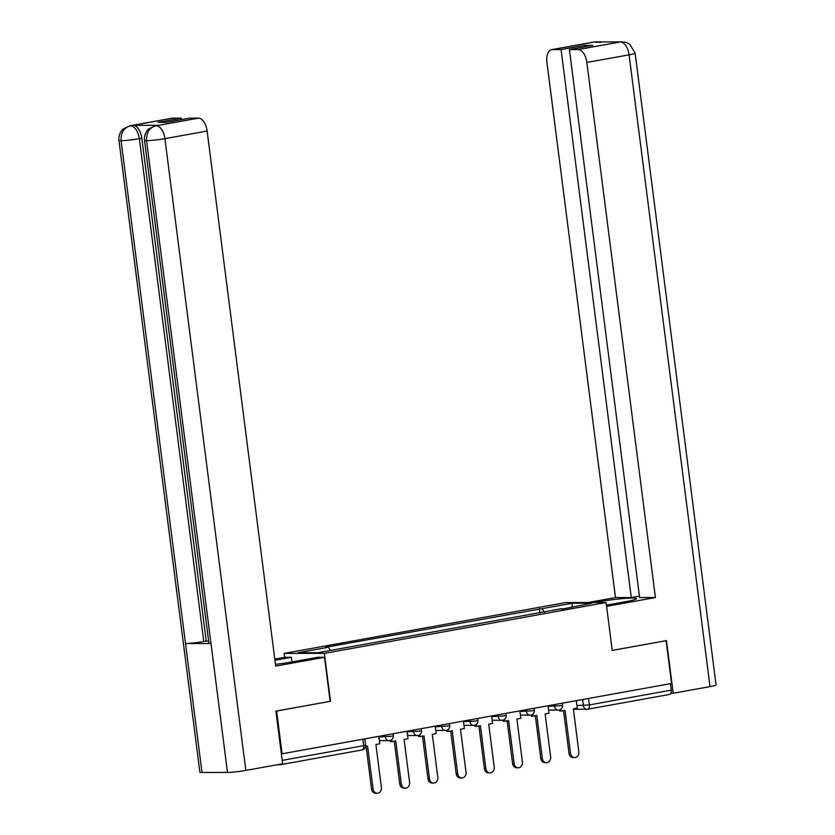 <?xml version="1.0" encoding="UTF-8"?>
<svg xmlns="http://www.w3.org/2000/svg" width="835" height="835" viewBox="0 0 835 835"><rect width="100%" height="100%" fill="white"/><g stroke="black" fill="none" stroke-linecap="round" stroke-linejoin="round"><path stroke-width="1.25" d="M274.934 660.266L291.332 657.312L284.578 657.312L284.088 653.408L324.356 653.377L606.085 602.515L612.222 650.434L666.111 640.696L671.58 683.458L282.094 753.796L276.615 711.034L330.503 701.296L324.356 653.377M606.085 602.515L565.806 602.546L284.088 653.408M277.199 764.756L279.976 764.756A4.342 2.317 -100.2 0 0 280.195 764.735A4.342 2.317 -100.2 0 0 281.176 764.035M281.364 753.796L282.094 753.796M670.432 683.667L671.267 690.128A4.342 2.317 79.8 0 1 669.691 694.407A4.342 2.317 79.8 0 1 669.461 694.428M544.514 612.274L542.082 608.673L572.466 603.183L592.192 603.173L561.59 609.195M542.082 608.673L325.598 647.271L328.353 647.271L297.97 652.751L317.707 652.74L561.809 608.652M539.89 613.109L539.327 608.673M328.353 647.271L330.483 650.423M572.466 603.183L571.933 606.826M574.689 757.596L573.165 757.596A5 4.206 -90 0 1 569 753.347L570.524 753.347A5 4.206 90 0 0 574.689 757.596A5 4.206 90 0 0 578.843 751.844L573.342 708.863L577.225 708.163L576.265 700.669M560.89 709.166L561.13 711.065L565.024 710.366L570.524 753.347M561.13 711.065L559.607 711.076L559.46 709.886M563.531 710.637L569 753.347M606.419 605.156L625.509 601.711A24.455 1.973 -7.3 0 0 636.552 598.622A24.455 1.973 -7.3 0 0 623.755 598.507A24.455 1.973 -7.3 0 0 599.092 601.732L594.75 602.515M620.092 41.948L625.624 42.22L629.82 44.224L635.122 53.137L716.054 684.909A13.37 1.075 172.7 0 1 710.011 686.61L673.219 693.248L666.476 640.602L612.212 650.402L606.575 606.346L655.402 597.526L639.61 597.547L569.418 49.578L578.164 49.568L620.52 41.896L594.979 41.917L552.332 49.589A13.036 6.962 -100.2 0 0 551.664 49.651A13.036 6.962 -100.2 0 0 546.935 62.489L615.478 597.568L631.27 597.547L639.422 596.075M587.997 602.526L615.478 597.568M655.402 597.526L586.859 62.458A13.036 6.962 -100.2 0 0 578.164 49.568M673.219 693.248L670.922 693.248M569.418 49.578L592.746 45.361L584.406 45.372L561.078 49.589L552.332 49.589M561.078 49.589L631.27 597.547M584.406 45.372L584.594 46.833M622.044 41.75L620.551 41.896M600.636 42.397L595 41.917M275.456 664.336A24.455 1.973 -7.3 0 0 292.073 661.925L317.749 657.291L324.502 657.281L275.675 666.1L207.132 131.022L164.912 138.652L245.845 770.423L282.637 763.774L275.894 711.128L330.138 701.337L324.502 657.281M284.578 657.312L274.778 659.086M291.916 661.946L291.332 657.312M172.605 118.163L130.375 125.782A13.036 6.962 79.8 0 0 129.717 125.845L171.937 118.215A13.036 6.962 79.8 0 1 172.605 118.163L181.352 118.153L181.539 119.614M245.845 770.423A13.37 1.075 172.7 0 1 227.496 772.438L210.984 643.503A13.37 1.075 172.7 0 1 208.907 643.19L144.486 140.353A13.37 1.075 172.7 0 0 146.563 140.666C146.229 132.723 149.298 127.776 155.769 125.814L198.438 118.142A13.036 6.962 79.8 0 1 207.132 131.022M158.358 125.323L157.69 125.386A13.036 6.962 79.8 0 1 158.358 125.323L133.109 125.344A13.036 6.962 79.8 0 1 141.814 138.234L206.224 641.071L203.782 641.51A13.37 1.075 172.7 0 1 185.506 643.524L202.018 772.458L227.496 772.438M202.018 772.458A13.37 1.075 172.7 0 1 199.878 772.145L118.946 140.374A13.37 1.075 172.7 0 0 121.085 140.687C120.762 132.734 123.799 127.786 130.218 125.834L133.109 125.344M141.814 138.234L139.372 138.673A13.37 1.075 172.7 0 1 121.085 140.687L185.506 643.524L210.984 643.503L146.563 140.666A13.37 1.075 172.7 0 0 164.912 138.652A13.036 6.962 -100.2 0 0 156.218 125.761M181.352 118.153L158.024 122.359L166.363 122.359L189.691 118.142L198.438 118.142M206.224 641.071L208.635 641.061M203.782 641.51L139.372 138.673C138.036 131.074 135.134 126.774 130.678 125.782M546.487 762.689L544.952 762.689A5 4.206 -90 0 1 540.788 758.441L542.322 758.441A5 4.206 90 0 0 546.487 762.689A5 4.206 90 0 0 550.641 756.938L545.13 713.956L549.023 713.257L548.063 705.763M532.678 714.259L532.928 716.159L536.811 715.459L542.322 758.441M532.928 716.159L531.394 716.169L531.248 714.979M535.318 715.731L540.788 758.441M518.274 767.783L516.75 767.783A5 4.206 -90 0 1 512.586 763.534L514.11 763.534A5 4.206 90 0 0 518.274 767.783A5 4.206 90 0 0 522.428 762.031L516.928 719.05L520.81 718.351L519.85 710.856M504.476 719.352L504.716 721.252L508.609 720.553L514.11 763.534M504.716 721.252L503.192 721.263L503.035 720.073M507.116 720.824L512.586 763.534M490.061 772.876L488.538 772.876A5 4.206 -90 0 1 484.373 768.628L485.897 768.628A5 4.206 90 0 0 490.061 772.876A5 4.206 90 0 0 494.216 767.125L488.715 724.143L492.598 723.444L491.638 715.95M476.263 724.446L476.514 726.346L480.396 725.646L485.897 768.628M476.514 726.346L474.979 726.356L474.833 725.166M478.904 725.918L484.373 768.628M461.859 777.969L460.325 777.969A5 4.206 -90 0 1 456.171 773.721L457.695 773.721A5 4.206 90 0 0 461.859 777.969A5 4.206 90 0 0 466.014 772.218L460.502 729.237L464.396 728.538L463.435 721.043M448.061 729.539L448.301 731.439L452.184 730.74L457.695 773.721M448.301 731.439L446.777 731.45L446.621 730.26M450.691 731.011L456.171 773.721M433.647 783.063L432.123 783.063A5 4.206 -90 0 1 427.958 778.815L429.482 778.815A5 4.206 90 0 0 433.647 783.063A5 4.206 90 0 0 437.801 777.312L432.3 734.33L436.183 733.631L435.223 726.137M419.848 734.633L420.089 736.533L423.982 735.833L429.482 778.815M420.089 736.533L418.565 736.543L418.418 735.353M422.489 736.105L427.958 778.815M405.445 788.156L403.91 788.156A5 4.206 -90 0 1 399.746 783.908L401.28 783.908A5 4.206 90 0 0 405.445 788.156A5 4.206 90 0 0 409.599 782.405L404.088 739.424L407.981 738.724L407.021 731.23M391.636 739.726L391.886 741.637L395.769 740.927L401.28 783.908M391.886 741.637L390.352 741.637L390.206 740.447M394.277 741.198L399.746 783.908M377.232 793.25L375.708 793.25A5 4.206 -90 0 1 371.544 789.002L373.068 789.002A5 4.206 90 0 0 377.232 793.25A5 4.206 90 0 0 381.386 787.499L375.886 744.517L379.768 743.818L378.808 736.324M365.626 746.375L367.567 746.02L373.068 789.002M366.074 746.292L371.544 789.002M378.892 736.929L391.344 736.272L393.306 735.718L393.055 733.756M407.094 731.836L419.546 731.178L421.508 730.625L421.257 728.663M435.306 726.742L447.758 726.085L449.721 725.531L449.47 723.569M463.508 721.649L475.971 720.991L477.933 720.438L477.683 718.476M491.721 716.555L504.173 715.898L506.135 715.345L505.885 713.382M519.923 711.462L532.386 710.804L534.348 710.251L534.097 708.289M548.136 706.368L560.588 705.711L562.55 705.158L562.299 703.195M576.891 705.575L589.353 704.917L671.267 690.128M582.611 699.532L583.383 705.575A4.342 3.653 -90 0 0 587.005 709.27A4.342 4.342 0 0 0 587.777 709.197A4.342 2.317 -100.2 0 0 589.353 704.917L588.518 698.457M385.154 735.186L385.373 736.929A4.342 3.653 90 0 0 388.995 740.624A4.342 3.653 90 0 0 389.548 740.572M413.356 730.093L413.586 731.836A4.342 3.653 90 0 0 417.208 735.531A4.342 3.653 90 0 0 417.75 735.478M441.569 724.999L441.788 726.742A4.342 3.653 90 0 0 445.41 730.437A4.342 3.653 90 0 0 445.963 730.385M469.781 719.906L470.001 721.649A4.342 3.653 90 0 0 473.622 725.344A4.342 3.653 90 0 0 474.165 725.291M497.984 714.812L498.213 716.555A4.342 3.653 90 0 0 501.835 720.25A4.342 3.653 90 0 0 502.378 720.198M526.196 709.719L526.415 711.462A4.342 3.653 90 0 0 530.037 715.157A4.342 3.653 90 0 0 530.59 715.104M554.398 704.625L554.628 706.368A4.342 3.653 90 0 0 558.25 710.063A4.342 3.653 90 0 0 558.792 710.011M362.86 739.205L363.684 745.665L365.647 745.112L364.843 738.85M282.199 760.382L363.684 745.665A4.342 2.317 -100.2 0 1 362.108 749.945A4.342 4.342 0 0 0 365.647 745.112M361.889 749.966A4.342 2.317 -100.2 0 0 362.108 749.945L280.195 764.735M573.394 709.28L587.005 709.27A4.342 3.653 -90 0 0 587.548 709.218A4.342 2.317 -100.2 0 0 587.777 709.197L669.691 694.407M710.011 686.61L629.079 54.839L586.859 62.458M599.186 602.515L599.092 601.732M635.122 53.137A13.37 1.075 172.7 0 1 629.079 54.839A13.036 6.962 -100.2 0 0 620.384 41.948M551.664 49.651L593.883 42.032A13.036 6.962 79.8 0 1 594.551 41.969M596.722 42.408L594.844 41.969M548.605 710.074L558.25 710.063A4.342 4.342 0 0 0 562.55 705.158M520.403 715.167L530.037 715.157A4.342 4.342 0 0 0 534.348 710.251M492.191 720.261L501.835 720.25A4.342 4.342 0 0 0 506.135 715.345M463.989 725.354L473.622 725.344A4.342 4.342 0 0 0 477.933 720.438M435.776 730.448L445.41 730.437A4.342 4.342 0 0 0 449.721 725.531M407.563 735.541L417.208 735.531A4.342 4.342 0 0 0 421.508 730.625M379.361 740.635L388.995 740.624A4.342 4.342 0 0 0 393.306 735.718M619.424 42.011L617.316 42.387M593.883 42.032L596.534 41.771M129.717 125.845L123.142 129.039C123.309 128.486 118.1 133.59 118.946 140.374M155.258 125.824L148.724 128.987C148.891 128.413 143.641 133.537 144.486 140.353"/></g></svg>
